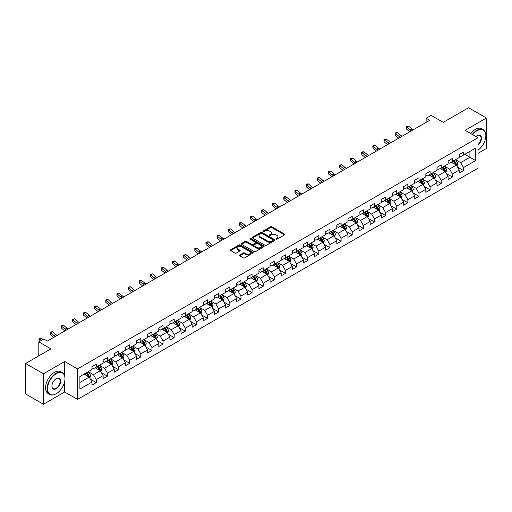 <?xml version="1.0" encoding="UTF-8"?>
<svg xmlns="http://www.w3.org/2000/svg" width="512" height="512" viewBox="0 0 512 512"><rect width="100%" height="100%" fill="white"/><g stroke="black" fill="none" stroke-linecap="round" stroke-linejoin="round"><path stroke-width="0.77" d="M276.064 239.168A0.691 0.403 0 0 0 277.043 239.168L284.486 234.874A0.992 0.57 0 0 0 284.774 234.47A0.992 0.57 0 0 0 284.486 234.067L271.878 226.79A0.992 0.57 0 0 0 270.483 226.79L263.04 231.085A0.691 0.403 0 0 0 264.019 231.648L264.986 231.091A3.168 1.83 0 0 1 269.466 231.091L270.515 231.699A3.168 1.83 0 0 1 271.443 232.992A3.168 1.83 0 0 1 270.515 234.285L269.555 234.842A0.691 0.403 0 0 0 270.534 235.411L271.494 234.854A3.168 1.83 0 0 1 275.974 234.854L277.024 235.456A3.168 1.83 0 0 1 277.952 236.755A3.168 1.83 0 0 1 277.024 238.048L276.064 238.605A0.691 0.403 0 0 0 276.064 239.168L276.064 238.605M239.744 255.002A0.992 0.57 0 0 0 239.456 255.411A0.992 0.57 0 0 0 239.744 255.814L243.277 257.856A0.992 0.57 0 0 0 244.678 257.856L252.941 253.082A0.992 0.57 0 0 0 253.229 252.678A0.992 0.57 0 0 0 252.941 252.275L240.339 244.998A0.992 0.57 0 0 0 238.938 244.998L230.675 249.766A0.992 0.57 0 0 0 230.387 250.176A0.992 0.57 0 0 0 230.675 250.579L234.944 253.043A0.992 0.57 0 0 0 236.346 253.043L239.885 251.002A0.992 0.57 0 0 0 240.173 250.598A0.992 0.57 0 0 0 239.885 250.195L237.766 248.973A2.65 1.53 0 0 1 236.992 247.891A2.65 1.53 0 0 1 238.624 246.477A2.65 1.53 0 0 1 241.51 246.81L249.805 251.597A2.65 1.53 0 0 1 250.586 252.678A2.65 1.53 0 0 1 248.947 254.093A2.65 1.53 0 0 1 246.061 253.76L244.678 252.96A0.992 0.57 0 0 0 243.277 252.96L239.744 255.002L239.744 255.814L243.277 253.786L243.277 252.96M477.984 153.376L486.4 148.512L486.4 118.035L468.57 107.744L443.245 122.362L431.117 115.36L426.125 118.246L429.69 120.301L47.354 341.043L43.789 338.982L38.797 341.869L38.797 355.866M64.691 375.974L64.691 361.51L43.43 373.779L25.6 363.488L50.925 348.864L38.797 341.869M64.691 361.51L77.53 368.922L477.984 137.722L477.984 168.198L77.53 399.398L77.53 368.922M486.4 118.035L465.146 130.31L477.984 137.722M265.056 245.28A0.992 0.57 0 0 0 266.451 245.28L274.714 240.512A0.992 0.57 0 0 0 275.008 240.109A0.992 0.57 0 0 0 274.714 239.706L262.112 232.429A0.992 0.57 0 0 0 260.71 232.429L252.448 237.197A0.992 0.57 0 0 0 252.16 237.6A0.992 0.57 0 0 0 252.448 238.003L265.056 245.28M250.31 239.315A0.691 0.403 0 0 1 251.014 239.418L251.014 238.592L263.827 245.99A0.992 0.57 0 0 1 264.122 246.394A0.992 0.57 0 0 1 263.827 246.797L255.565 251.565A0.992 0.57 0 0 1 254.17 251.565L241.562 244.294L245.101 242.266L245.101 241.44L241.562 243.482A0.992 0.57 0 0 0 241.274 243.885A0.992 0.57 0 0 0 241.562 244.294L241.562 243.482M245.101 242.266A0.992 0.57 0 0 1 246.502 242.266L246.502 241.44A0.992 0.57 0 0 0 245.101 241.44M246.502 241.44L251.61 244.39A0.992 0.57 0 0 0 253.011 244.39L255.354 243.04A0.992 0.57 0 0 0 255.648 242.637A0.992 0.57 0 0 0 255.354 242.227L250.035 239.155A0.691 0.403 0 0 1 251.014 238.592M43.43 373.779L43.43 404.256L25.6 393.965L25.6 363.488M90.336 379.155L96.288 382.598L96.288 379.59L103.136 375.635L103.136 378.643L107.418 376.173L107.418 373.165L114.266 369.21L114.266 372.218L118.547 369.747L118.547 366.739L125.395 362.784L125.395 365.792L129.67 363.322L129.67 360.314L136.518 356.365L136.518 359.366L140.8 356.896L140.8 353.894L147.648 349.939L147.648 352.947L151.93 350.47L151.93 347.469L158.778 343.514L158.778 346.522L163.053 344.051L163.053 341.043L169.901 337.088L169.901 340.096L174.182 337.626L174.182 334.618L181.03 330.662L181.03 333.67L185.312 331.2L185.312 328.192L192.16 324.237L192.16 327.245L196.435 324.774L196.435 321.766L203.283 317.818L203.283 320.819L207.565 318.349L207.565 315.347L214.413 311.392L214.413 314.4L218.694 311.923L218.694 308.922L225.542 304.966L225.542 307.974L229.824 305.504L229.824 302.496L236.672 298.541L236.672 301.549L240.947 299.078L240.947 296.07L247.795 292.115L247.795 295.123L252.077 292.653L252.077 289.645L258.925 285.696L258.925 288.698L263.206 286.227L263.206 283.219L270.054 279.27L270.054 282.272L274.33 279.802L274.33 276.8L281.178 272.845L281.178 275.853L285.459 273.382L285.459 270.374L292.307 266.419L292.307 269.427L296.589 266.957L296.589 263.949L303.437 259.994L303.437 263.002L307.712 260.531L307.712 257.523L314.56 253.568L314.56 256.576L318.842 254.106L318.842 251.098L325.69 247.149L325.69 250.15L329.971 247.68L329.971 244.672L336.819 240.723L336.819 243.725L341.101 241.254L341.101 238.253L347.949 234.298L347.949 237.306L352.224 234.835L352.224 231.827L359.072 227.872L359.072 230.88L363.354 228.41L363.354 225.402L370.202 221.446L370.202 224.454L374.483 221.984L374.483 218.976L381.331 215.021L381.331 218.029L385.606 215.558L385.606 212.55L392.454 208.602L392.454 211.603L396.736 209.133L396.736 206.125L403.584 202.176L403.584 205.178L407.866 202.707L407.866 199.706L414.714 195.75L414.714 198.758L418.989 196.288L418.989 193.28L425.837 189.325L425.837 192.333L430.118 189.862L430.118 186.854L436.966 182.899L436.966 185.907L441.248 183.437L441.248 180.429L448.096 176.474L448.096 179.482L452.378 177.011L452.378 174.003L459.226 170.054L459.226 173.056L463.501 170.586L463.501 167.578L475.629 160.582L475.629 148.058L469.92 151.354L469.92 157.286L475.629 160.582M96.288 382.598L92.006 385.069L92.006 382.061L79.885 389.062L79.885 376.544L92.006 369.542L92.006 366.534L96.288 364.064L96.288 367.072L103.136 363.117L103.136 360.109L107.418 357.638L107.418 360.646L114.266 356.691L114.266 353.683L118.547 351.213L118.547 354.221L125.395 350.266L125.395 347.258L129.67 344.787L129.67 347.795L136.518 343.84L136.518 340.838L140.8 338.368L140.8 341.37L147.648 337.421L147.648 334.413L151.93 331.942L151.93 334.95L158.778 330.995L158.778 327.987L163.053 325.517L163.053 328.525L169.901 324.57L169.901 321.562L174.182 319.091L174.182 322.099L181.03 318.144L181.03 315.136L185.312 312.666L185.312 315.674L192.16 311.718L192.16 308.717L196.435 306.24L196.435 309.248L203.283 305.293L203.283 302.291L207.565 299.821L207.565 302.822L214.413 298.874L214.413 295.866L218.694 293.395L218.694 296.403L225.542 292.448L225.542 289.44L229.824 286.97L229.824 289.978L236.672 286.022L236.672 283.014L240.947 280.544L240.947 283.552L247.795 279.597L247.795 276.589L252.077 274.118L252.077 277.126L258.925 273.171L258.925 270.17L263.206 267.693L263.206 270.701L270.054 266.746L270.054 263.744L274.33 261.274L274.33 264.275L281.178 260.326L281.178 257.318L285.459 254.848L285.459 257.856L292.307 253.901L292.307 250.893L296.589 248.422L296.589 251.43L303.437 247.475L303.437 244.467L307.712 241.997L307.712 245.005L314.56 241.05L314.56 238.042L318.842 235.571L318.842 238.579L325.69 234.624L325.69 231.622L329.971 229.146L329.971 232.154L336.819 228.198L336.819 225.197L341.101 222.726L341.101 225.728L347.949 221.779L347.949 218.771L352.224 216.301L352.224 219.309L359.072 215.354L359.072 212.346L363.354 209.875L363.354 212.883L370.202 208.928L370.202 205.92L374.483 203.45L374.483 206.458L381.331 202.502L381.331 199.494L385.606 197.024L385.606 200.032L392.454 196.077L392.454 193.075L396.736 190.605L396.736 193.606L403.584 189.658L403.584 186.65L407.866 184.179L407.866 187.181L414.714 183.232L414.714 180.224L418.989 177.754L418.989 180.762L425.837 176.806L425.837 173.798L430.118 171.328L430.118 174.336L436.966 170.381L436.966 167.373L441.248 164.902L441.248 167.91L448.096 163.955L448.096 160.947L452.378 158.477L452.378 161.485L459.226 157.53L459.226 154.528L463.501 152.058L463.501 155.059L475.629 148.058M95.149 367.731L100.282 370.694L93.434 374.65L88.301 371.68M92.006 367.891L93.434 368.717L96.288 367.072M93.434 374.65L96.288 379.59M100.282 370.694L103.136 375.635M106.278 361.306L111.411 364.269L104.563 368.224L99.43 365.261M103.136 361.472L104.563 362.291L107.418 360.646M104.563 368.224L107.418 373.165M111.411 364.269L114.266 369.21M117.402 354.88L122.541 357.843L115.693 361.798L110.554 358.835M114.266 355.046L115.693 355.866L118.547 354.221M115.693 361.798L118.547 366.739M122.541 357.843L125.395 362.784M128.531 348.454L133.664 351.418L126.816 355.373L121.683 352.41M125.395 348.621L126.816 349.446L129.67 347.795M126.816 355.373L129.67 360.314M133.664 351.418L136.518 356.365M139.661 342.029L144.794 344.998L137.946 348.947L132.813 345.984M136.518 342.195L137.946 343.021L140.8 341.37M137.946 348.947L140.8 353.894M144.794 344.998L147.648 349.939M150.784 335.603L155.923 338.573L149.075 342.528L143.936 339.558M147.648 335.77L149.075 336.595L151.93 334.95M149.075 342.528L151.93 347.469M155.923 338.573L158.778 343.514M161.914 329.184L167.053 332.147L160.205 336.102L155.066 333.133M158.778 329.344L160.205 330.17L163.053 328.525M160.205 336.102L163.053 341.043M167.053 332.147L169.901 337.088M173.043 322.758L178.176 325.722L171.328 329.677L166.195 326.714M169.901 322.925L171.328 323.744L174.182 322.099M171.328 329.677L174.182 334.618M178.176 325.722L181.03 330.662M184.166 316.333L189.306 319.296L182.458 323.251L177.318 320.288M181.03 316.499L182.458 317.318L185.312 315.674M182.458 323.251L185.312 328.192M189.306 319.296L192.16 324.237M195.296 309.907L200.435 312.87L193.587 316.826L188.448 313.862M192.16 310.074L193.587 310.899L196.435 309.248M193.587 316.826L196.435 321.766M200.435 312.87L203.283 317.818M206.426 303.482L211.558 306.451L204.71 310.4L199.578 307.437M203.283 303.648L204.71 304.474L207.565 302.822M204.71 310.4L207.565 315.347M211.558 306.451L214.413 311.392M217.555 297.056L222.688 300.026L215.84 303.981L210.707 301.011M214.413 297.222L215.84 298.048L218.694 296.403M215.84 303.981L218.694 308.922M222.688 300.026L225.542 304.966M228.678 290.637L233.818 293.6L226.97 297.555L221.83 294.586M225.542 290.797L226.97 291.622L229.824 289.978M226.97 297.555L229.824 302.496M233.818 293.6L236.672 298.541M239.808 284.211L244.941 287.174L238.093 291.13L232.96 288.166M236.672 284.378L238.093 285.197L240.947 283.552M238.093 291.13L240.947 296.07M244.941 287.174L247.795 292.115M250.938 277.786L256.07 280.749L249.222 284.704L244.09 281.741M247.795 277.952L249.222 278.771L252.077 277.126M249.222 284.704L252.077 289.645M256.07 280.749L258.925 285.696M262.061 271.36L267.2 274.323L260.352 278.278L255.213 275.315M258.925 271.526L260.352 272.352L263.206 270.701M260.352 278.278L263.206 283.219M267.2 274.323L270.054 279.27M273.19 264.934L278.33 267.904L271.482 271.853L266.342 268.89M270.054 265.101L271.482 265.926L274.33 264.275M271.482 271.853L274.33 276.8M278.33 267.904L281.178 272.845M284.32 258.515L289.453 261.478L282.605 265.434L277.472 262.464M281.178 258.675L282.605 259.501L285.459 257.856M282.605 265.434L285.459 270.374M289.453 261.478L292.307 266.419M295.443 252.09L300.582 255.053L293.734 259.008L288.595 256.038M292.307 252.25L293.734 253.075L296.589 251.43M293.734 259.008L296.589 263.949M300.582 255.053L303.437 259.994M306.573 245.664L311.712 248.627L304.864 252.582L299.725 249.619M303.437 245.83L304.864 246.65L307.712 245.005M304.864 252.582L307.712 257.523M311.712 248.627L314.56 253.568M317.702 239.238L322.835 242.202L315.987 246.157L310.854 243.194M314.56 239.405L315.987 240.224L318.842 238.579M315.987 246.157L318.842 251.098M322.835 242.202L325.69 247.149M328.832 232.813L333.965 235.782L327.117 239.731L321.984 236.768M325.69 232.979L327.117 233.805L329.971 232.154M327.117 239.731L329.971 244.672M333.965 235.782L336.819 240.723M339.955 226.387L345.094 229.357L338.246 233.306L333.107 230.342M336.819 226.554L338.246 227.379L341.101 225.728M338.246 233.306L341.101 238.253M345.094 229.357L347.949 234.298M351.085 219.968L356.218 222.931L349.37 226.886L344.237 223.917M347.949 220.128L349.37 220.954L352.224 219.309M349.37 226.886L352.224 231.827M356.218 222.931L359.072 227.872M362.214 213.542L367.347 216.506L360.499 220.461L355.366 217.491M359.072 213.702L360.499 214.528L363.354 212.883M360.499 220.461L363.354 225.402M367.347 216.506L370.202 221.446M373.338 207.117L378.477 210.08L371.629 214.035L366.49 211.072M370.202 207.283L371.629 208.102L374.483 206.458M371.629 214.035L374.483 218.976M378.477 210.08L381.331 215.021M384.467 200.691L389.606 203.654L382.758 207.61L377.619 204.646M381.331 200.858L382.758 201.677L385.606 200.032M382.758 207.61L385.606 212.55M389.606 203.654L392.454 208.602M395.597 194.266L400.73 197.235L393.882 201.184L388.749 198.221M392.454 194.432L393.882 195.258L396.736 193.606M393.882 201.184L396.736 206.125M400.73 197.235L403.584 202.176M406.72 187.84L411.859 190.81L405.011 194.758L399.872 191.795M403.584 188.006L405.011 188.832L407.866 187.181M405.011 194.758L407.866 199.706M411.859 190.81L414.714 195.75M417.85 181.421L422.989 184.384L416.141 188.339L411.002 185.37M414.714 181.581L416.141 182.406L418.989 180.762M416.141 188.339L418.989 193.28M422.989 184.384L425.837 189.325M428.979 174.995L434.112 177.958L427.264 181.914L422.131 178.944M425.837 175.155L427.264 175.981L430.118 174.336M427.264 181.914L430.118 186.854M434.112 177.958L436.966 182.899M440.109 168.57L445.242 171.533L438.394 175.488L433.261 172.525M436.966 168.736L438.394 169.555L441.248 167.91M438.394 175.488L441.248 180.429M445.242 171.533L448.096 176.474M451.232 162.144L456.371 165.107L449.523 169.062L444.384 166.099M448.096 162.31L449.523 163.136L452.378 161.485M449.523 169.062L452.378 174.003M456.371 165.107L459.226 170.054M464.787 154.317L469.92 157.286L460.646 162.637L455.514 159.674M459.226 155.885L460.646 156.71L463.501 155.059M460.646 162.637L463.501 167.578M43.43 404.256L64.691 391.987L77.53 399.398M426.125 118.246L426.125 122.362M79.885 382.47L89.158 377.12L84.019 374.15M89.158 377.12L92.006 382.061M457.549 167.149L463.501 170.586M446.419 173.574L452.378 177.011M435.29 180L441.248 183.437M424.166 186.419L430.118 189.862M413.037 192.845L418.989 196.288M401.907 199.27L407.866 202.707M390.778 205.696L396.736 209.133M379.654 212.122L385.606 215.558M368.525 218.547L374.483 221.984M357.395 224.966L363.354 228.41M346.272 231.392L352.224 234.835M335.142 237.818L341.101 241.254M324.013 244.243L329.971 247.68M312.89 250.669L318.842 254.106M301.76 257.094L307.712 260.531M290.63 263.514L296.589 266.957M279.501 269.939L285.459 273.382M268.378 276.365L274.33 279.802M257.248 282.79L263.206 286.227M246.118 289.216L252.077 292.653M234.995 295.642L240.947 299.078M223.866 302.061L229.824 305.504M212.736 308.486L218.694 311.923M201.613 314.912L207.565 318.349M190.483 321.338L196.435 324.774M179.354 327.763L185.312 331.2M168.224 334.182L174.182 337.626M157.101 340.608L163.053 344.051M145.971 347.034L151.93 350.47M134.842 353.459L140.8 356.896M123.718 359.885L129.67 363.322M112.589 366.31L118.547 369.747M101.459 372.73L107.418 376.173M64.691 391.987L64.691 381.357M276.339 239.264L277.024 238.867A3.168 1.83 0 0 0 277.952 237.574L277.952 236.755M271.443 232.992L271.443 233.818A3.168 1.83 0 0 1 270.515 235.11L269.83 235.507M284.486 234.067L284.486 234.874L271.878 227.61A0.992 0.57 0 0 0 270.483 227.61L263.315 231.744M274.701 240.518L262.112 233.248A0.992 0.57 0 0 0 260.71 233.248L252.467 238.016M272.966 240.39A0.691 0.403 0 0 0 272.966 239.827L261.901 233.44A0.691 0.403 0 0 0 260.922 233.44L259.91 234.022A3.168 1.83 0 0 0 258.982 235.315A3.168 1.83 0 0 0 259.91 236.614L267.469 240.979A3.168 1.83 0 0 0 271.949 240.979L272.966 240.39L272.966 241.216A0.691 0.403 0 0 0 273.171 240.934L273.171 240.109M258.982 235.315L258.982 236.141A3.168 1.83 0 0 0 259.91 237.434L259.91 236.614M272.966 241.216L271.949 241.798A3.168 1.83 0 0 1 267.469 241.798L259.91 237.434M246.502 242.266L251.61 245.216A0.992 0.57 0 0 0 253.011 245.216L255.354 243.859A0.992 0.57 0 0 0 255.648 243.456L255.648 242.637M251.014 239.418L263.814 246.803M256.915 247.456A2.65 1.53 0 0 0 259.802 247.789A2.65 1.53 0 0 0 261.434 246.374A2.65 1.53 0 0 0 260.659 245.293L257.734 243.603A0.992 0.57 0 0 0 256.339 243.603L253.99 244.96A0.992 0.57 0 0 0 253.702 245.363A0.992 0.57 0 0 0 253.99 245.766L256.915 247.456L256.915 248.282A2.65 1.53 0 0 0 259.802 248.608A2.65 1.53 0 0 0 261.434 247.2L261.434 246.374M253.702 245.363L253.702 246.189A0.992 0.57 0 0 0 253.99 246.592L253.99 245.766M256.915 248.282L253.99 246.592M250.586 252.678L250.586 253.504A2.65 1.53 0 0 1 248.947 254.918A2.65 1.53 0 0 1 246.061 254.586L244.678 253.786A0.992 0.57 0 0 0 243.277 253.786M236.992 247.891L236.992 248.71A2.65 1.53 0 0 0 237.766 249.792L237.766 248.973M239.885 250.195L239.885 251.002L237.766 249.792M252.941 252.275L252.941 253.082L240.339 245.824A0.992 0.57 0 0 0 238.938 245.824L230.688 250.586L230.675 249.766M456.934 166.086L457.779 163.949A2.675 1.542 -120 0 0 456.928 161.67L455.456 159.706M452.89 163.098L451.891 161.766M453.248 160.986L454.72 162.95A2.675 1.542 60 0 1 455.482 164.557L456.339 164.064A2.675 1.542 -120 0 0 455.571 162.451L454.099 160.486M453.434 160.877L455.066 163.053A1.363 0.787 60 0 1 455.309 163.469L456.339 164.064M411.482 130.816A5.043 2.912 60 0 1 410.086 129.971L406.688 127.11L406.291 128.89L409.696 131.744A7.565 4.371 -120 0 0 409.766 131.808M413.267 129.786A5.043 2.912 60 0 1 411.872 128.941L408.474 126.08L406.688 127.11L406.202 126.573L408.474 126.08M406.291 128.89L406.202 126.573M477.984 150.195A12.307 7.104 120 0 0 485.83 135.667A12.307 7.104 120 0 0 477.126 130.637A12.307 7.104 120 0 0 472.659 134.65M472.288 134.432A12.608 7.283 -60 0 1 476.915 130.272A12.608 7.283 -60 0 1 483.219 129.645A12.608 7.283 -60 0 1 485.83 135.418A12.608 7.283 -60 0 1 485.83 135.539M475.936 136.544A6.15 3.552 -60 0 1 477.126 135.667A6.15 3.552 -60 0 1 477.126 135.661A6.15 3.552 -60 0 1 481.459 137.69A6.15 3.552 -60 0 1 477.984 145.12M470.72 133.53A12.608 7.283 -60 0 1 475.341 129.363A12.608 7.283 -60 0 1 481.651 128.736L483.219 129.645M477.984 144.563A5.85 3.379 120 0 0 480.909 139.494A5.85 3.379 120 0 0 479.84 135.501A5.85 3.379 120 0 0 477.018 135.731M56.058 393.837L56.275 393.715A12.307 7.104 120 0 0 64.973 378.643A12.307 7.104 120 0 0 56.275 373.619A12.307 7.104 120 0 0 47.571 388.691A12.307 7.104 120 0 0 56.275 393.715L56.058 393.837A12.608 7.283 -60 0 1 49.754 394.464A12.608 7.283 -60 0 1 47.821 384.358A12.608 7.283 -60 0 1 56.058 373.248A12.608 7.283 -60 0 1 62.362 372.621A12.608 7.283 -60 0 1 64.973 378.394A12.608 7.283 -60 0 1 64.973 378.522M56.275 388.691A6.15 3.552 -60 0 1 51.923 386.176A6.15 3.552 -60 0 1 56.275 378.643L56.275 378.643A6.15 3.552 -60 0 1 60.621 381.152A6.15 3.552 -60 0 1 56.275 388.691M51.923 386.054A5.85 3.379 120 0 0 53.133 388.608A5.85 3.379 120 0 0 56.058 388.32A5.85 3.379 120 0 0 59.878 383.162A5.85 3.379 120 0 0 58.982 378.477A5.85 3.379 120 0 0 56.166 378.707M49.754 394.464L48.186 393.555A12.608 7.283 -60 0 1 46.253 383.456A12.608 7.283 -60 0 1 54.49 372.339A12.608 7.283 -60 0 1 60.794 371.718L62.362 372.621M445.805 172.512L446.656 170.374A2.675 1.542 -120 0 0 445.798 168.096L444.326 166.131M441.76 169.523L440.762 168.192M442.118 167.405L443.59 169.376A2.675 1.542 60 0 1 444.352 170.982L445.21 170.49A2.675 1.542 -120 0 0 444.448 168.877L442.976 166.912M442.304 167.302L443.936 169.478A1.363 0.787 60 0 1 444.186 169.894L445.21 170.49M434.675 178.938L435.526 176.8A2.675 1.542 -120 0 0 434.675 174.522L433.203 172.557M430.637 175.949L429.632 174.618M430.989 173.83L432.461 175.795A2.675 1.542 60 0 1 433.229 177.408L434.08 176.909A2.675 1.542 -120 0 0 433.318 175.302L431.846 173.338M431.174 173.722L432.806 175.904A1.363 0.787 60 0 1 433.056 176.32L434.08 176.909M400.352 137.242A5.043 2.912 60 0 1 398.963 136.39L395.565 133.536L395.168 135.315L398.566 138.17A7.565 4.371 -120 0 0 398.637 138.234M402.138 136.211A5.043 2.912 60 0 1 400.742 135.36L397.344 132.506L395.565 133.536L395.072 132.998L397.344 132.506M395.168 135.315L395.072 132.998M389.229 143.667A5.043 2.912 60 0 1 387.834 142.816L384.435 139.962L384.038 141.741L387.437 144.595A7.565 4.371 -120 0 0 387.507 144.659M391.008 142.637A5.043 2.912 60 0 1 389.619 141.786L386.214 138.931L384.435 139.962L383.949 139.424L386.214 138.931M384.038 141.741L383.949 139.424M423.552 185.357L424.397 183.219A2.675 1.542 -120 0 0 423.546 180.947L422.074 178.982M419.507 182.374L418.509 181.037M419.859 180.256L421.331 182.221A2.675 1.542 60 0 1 422.099 183.827L422.957 183.334A2.675 1.542 -120 0 0 422.189 181.728L420.717 179.763M420.051 180.147L421.683 182.33A1.363 0.787 60 0 1 421.926 182.746L422.957 183.334M412.422 191.782L413.274 189.645A2.675 1.542 -120 0 0 412.416 187.373L410.944 185.402M408.378 188.8L407.379 187.462M408.736 186.682L410.208 188.646A2.675 1.542 60 0 1 410.97 190.253L411.827 189.76A2.675 1.542 -120 0 0 411.066 188.154L409.587 186.189M408.922 186.573L410.554 188.755A1.363 0.787 60 0 1 410.803 189.165L411.827 189.76M401.293 198.208L402.144 196.07A2.675 1.542 -120 0 0 401.293 193.792L399.821 191.827M397.254 195.226L396.25 193.888M397.606 193.107L399.078 195.072A2.675 1.542 60 0 1 399.846 196.678L400.698 196.186A2.675 1.542 -120 0 0 399.936 194.579L398.464 192.614M397.792 192.998L399.424 195.181A1.363 0.787 60 0 1 399.674 195.59L400.698 196.186M378.099 150.093A5.043 2.912 60 0 1 376.704 149.242L373.306 146.387L372.909 148.16L376.307 151.021A7.565 4.371 -120 0 0 376.384 151.078M379.885 149.062A5.043 2.912 60 0 1 378.49 148.211L375.091 145.357L373.306 146.387L372.819 145.85L375.091 145.357M372.909 148.16L372.819 145.85M366.97 156.512A5.043 2.912 60 0 1 365.581 155.667L362.176 152.806L361.786 154.586L365.184 157.446A7.565 4.371 -120 0 0 365.254 157.504M368.755 155.482A5.043 2.912 60 0 1 367.36 154.637L363.962 151.776L362.176 152.806L361.69 152.275L362.406 151.859L363.962 151.776M361.786 154.586L361.69 152.275M355.84 162.938A5.043 2.912 60 0 1 354.451 162.093L351.053 159.232L350.656 161.011L354.054 163.872A7.565 4.371 -120 0 0 354.125 163.93M357.626 161.907A5.043 2.912 60 0 1 356.237 161.062L352.832 158.202L351.053 159.232L350.56 158.701L351.277 158.285L352.832 158.202M350.656 161.011L350.56 158.701M390.17 204.634L391.014 202.496A2.675 1.542 -120 0 0 390.163 200.218L388.691 198.253M386.125 201.645L385.126 200.314M386.477 199.533L387.949 201.498A2.675 1.542 60 0 1 388.717 203.104L389.574 202.611A2.675 1.542 -120 0 0 388.806 200.998L387.334 199.034M386.662 199.424L388.301 201.6A1.363 0.787 60 0 1 388.544 202.016L389.574 202.611M344.717 169.363A5.043 2.912 60 0 1 343.322 168.512L339.923 165.658L339.526 167.437L342.925 170.291A7.565 4.371 -120 0 0 343.002 170.355M346.496 168.333A5.043 2.912 60 0 1 345.107 167.488L341.709 164.627L339.923 165.658L339.437 165.12L341.709 164.627M339.526 167.437L339.437 165.12M379.04 211.059L379.885 208.922A2.675 1.542 -120 0 0 379.034 206.643L377.562 204.678M374.995 208.07L373.997 206.739M375.354 205.952L376.826 207.923A2.675 1.542 60 0 1 377.587 209.53L378.445 209.037A2.675 1.542 -120 0 0 377.677 207.424L376.205 205.459M375.539 205.85L377.171 208.026A1.363 0.787 60 0 1 377.421 208.442L378.445 209.037M333.587 175.789A5.043 2.912 60 0 1 332.198 174.938L328.794 172.083L328.397 173.862L331.802 176.717A7.565 4.371 -120 0 0 331.872 176.781M335.373 174.758A5.043 2.912 60 0 1 333.978 173.907L330.579 171.053L328.794 172.083L328.307 171.546L330.579 171.053M328.397 173.862L328.307 171.546M367.91 217.485L368.762 215.347A2.675 1.542 -120 0 0 367.904 213.069L366.432 211.104M363.866 214.496L362.867 213.165M364.224 212.378L365.696 214.342A2.675 1.542 60 0 1 366.464 215.955L367.315 215.456A2.675 1.542 -120 0 0 366.554 213.85L365.082 211.885M364.41 212.269L366.042 214.451A1.363 0.787 60 0 1 366.291 214.867L367.315 215.456M322.458 182.214A5.043 2.912 60 0 1 321.069 181.363L317.67 178.509L317.274 180.288L320.672 183.142A7.565 4.371 -120 0 0 320.742 183.2M324.243 181.184A5.043 2.912 60 0 1 322.848 180.333L319.45 177.478L317.67 178.509L317.178 177.971L319.45 177.478M317.274 180.288L317.178 177.971M356.781 223.904L357.632 221.766A2.675 1.542 -120 0 0 356.781 219.494L355.309 217.53M352.742 220.922L351.738 219.584M353.094 218.803L354.566 220.768A2.675 1.542 60 0 1 355.334 222.374L356.192 221.882A2.675 1.542 -120 0 0 355.424 220.275L353.952 218.31M353.28 218.694L354.918 220.877A1.363 0.787 60 0 1 355.162 221.293L356.192 221.882M311.334 188.634A5.043 2.912 60 0 1 309.939 187.789L306.541 184.928L306.144 186.707L309.542 189.568A7.565 4.371 -120 0 0 309.619 189.626M313.114 187.61A5.043 2.912 60 0 1 311.725 186.758L308.326 183.904L306.541 184.928L306.054 184.397L306.765 183.987L308.326 183.904M306.144 186.707L306.054 184.397M345.658 230.33L346.502 228.192A2.675 1.542 -120 0 0 345.651 225.92L344.179 223.949M341.613 227.347L340.614 226.01M341.971 225.229L343.443 227.194A2.675 1.542 60 0 1 344.205 228.8L345.062 228.307A2.675 1.542 -120 0 0 344.294 226.701L342.822 224.736M342.157 225.12L343.789 227.302A1.363 0.787 60 0 1 344.038 227.712L345.062 228.307M300.205 195.059A5.043 2.912 60 0 1 298.81 194.214L295.411 191.354L295.014 193.133L298.419 195.994A7.565 4.371 -120 0 0 298.49 196.051M301.99 194.029A5.043 2.912 60 0 1 300.595 193.184L297.197 190.323L295.411 191.354L294.925 190.822L295.635 190.406L297.197 190.323M295.014 193.133L294.925 190.822M334.528 236.755L335.379 234.618A2.675 1.542 -120 0 0 334.522 232.339L333.05 230.374M330.483 233.773L329.485 232.435M330.842 231.654L332.314 233.619A2.675 1.542 60 0 1 333.075 235.226L333.933 234.733A2.675 1.542 -120 0 0 333.171 233.126L331.699 231.162M331.027 231.546L332.659 233.728A1.363 0.787 60 0 1 332.909 234.138L333.933 234.733M289.075 201.485A5.043 2.912 60 0 1 287.686 200.64L284.288 197.779L283.891 199.558L287.29 202.419A7.565 4.371 -120 0 0 287.36 202.477M290.861 200.454A5.043 2.912 60 0 1 289.466 199.61L286.067 196.749L284.288 197.779L283.795 197.248L284.512 196.832L286.067 196.749M283.891 199.558L283.795 197.248M323.398 243.181L324.25 241.043A2.675 1.542 -120 0 0 323.398 238.765L321.926 236.8M319.36 240.192L318.355 238.861M319.712 238.08L321.184 240.045A2.675 1.542 60 0 1 321.952 241.651L322.803 241.158A2.675 1.542 -120 0 0 322.042 239.546L320.57 237.581M319.898 237.971L321.53 240.147A1.363 0.787 60 0 1 321.779 240.563L322.803 241.158M277.952 207.91A5.043 2.912 60 0 1 276.557 207.059L273.158 204.205L272.762 205.984L276.16 208.838A7.565 4.371 -120 0 0 276.23 208.902M279.731 206.88A5.043 2.912 60 0 1 278.342 206.035L274.938 203.174L273.158 204.205L272.672 203.667L274.938 203.174M272.762 205.984L272.672 203.667M312.275 249.606L313.12 247.469A2.675 1.542 -120 0 0 312.269 245.19L310.797 243.226M308.23 246.618L307.232 245.286M308.582 244.499L310.054 246.464A2.675 1.542 60 0 1 310.822 248.077L311.68 247.584A2.675 1.542 -120 0 0 310.912 245.971L309.44 244.006M308.774 244.397L310.406 246.573A1.363 0.787 60 0 1 310.65 246.989L311.68 247.584M266.822 214.336A5.043 2.912 60 0 1 265.427 213.485L262.029 210.63L261.632 212.41L265.03 215.264A7.565 4.371 -120 0 0 265.107 215.328M268.608 213.306A5.043 2.912 60 0 1 267.213 212.454L263.814 209.6L262.029 210.63L261.542 210.093L263.814 209.6M261.632 212.41L261.542 210.093M301.146 256.032L301.997 253.894A2.675 1.542 -120 0 0 301.139 251.616L299.667 249.651M297.101 253.043L296.102 251.712M297.459 250.925L298.931 252.89A2.675 1.542 60 0 1 299.693 254.502L300.55 254.003A2.675 1.542 -120 0 0 299.789 252.397L298.31 250.432M297.645 250.816L299.277 252.998A1.363 0.787 60 0 1 299.526 253.414L300.55 254.003M255.693 220.762A5.043 2.912 60 0 1 254.304 219.91L250.899 217.056L250.509 218.835L253.907 221.69A7.565 4.371 -120 0 0 253.978 221.747M257.478 219.731A5.043 2.912 60 0 1 256.083 218.88L252.685 216.026L250.899 217.056L250.413 216.518L252.685 216.026M250.509 218.835L250.413 216.518M290.016 262.451L290.867 260.314A2.675 1.542 -120 0 0 290.016 258.042L288.544 256.077M285.978 259.469L284.973 258.131M286.33 257.35L287.802 259.315A2.675 1.542 60 0 1 288.57 260.922L289.421 260.429A2.675 1.542 -120 0 0 288.659 258.822L287.187 256.858M286.515 257.242L288.147 259.424A1.363 0.787 60 0 1 288.397 259.84L289.421 260.429M244.563 227.181A5.043 2.912 60 0 1 243.174 226.336L239.776 223.475L239.379 225.254L242.778 228.115A7.565 4.371 -120 0 0 242.848 228.173M246.349 226.157A5.043 2.912 60 0 1 244.96 225.306L241.555 222.451L239.776 223.475L239.283 222.944L241.555 222.451M239.379 225.254L239.283 222.944M278.893 268.877L279.738 266.739A2.675 1.542 -120 0 0 278.886 264.467L277.414 262.496M274.848 265.894L273.85 264.557M275.2 263.776L276.672 265.741A2.675 1.542 60 0 1 277.44 267.347L278.298 266.854A2.675 1.542 -120 0 0 277.53 265.248L276.058 263.283M275.386 263.667L277.024 265.85A1.363 0.787 60 0 1 277.267 266.259L278.298 266.854M233.44 233.606A5.043 2.912 60 0 1 232.045 232.762L228.646 229.901L228.25 231.68L231.648 234.541A7.565 4.371 -120 0 0 231.725 234.598M235.219 232.576A5.043 2.912 60 0 1 233.83 231.731L230.432 228.87L228.646 229.901L228.16 229.37L228.87 228.954L230.432 228.87M228.25 231.68L228.16 229.37M267.763 275.302L268.608 273.165A2.675 1.542 -120 0 0 267.757 270.886L266.285 268.922M263.718 272.32L262.72 270.982M264.077 270.202L265.549 272.166A2.675 1.542 60 0 1 266.31 273.773L267.168 273.28A2.675 1.542 -120 0 0 266.4 271.674L264.928 269.709M264.262 270.093L265.894 272.275A1.363 0.787 60 0 1 266.144 272.685L267.168 273.28M222.31 240.032A5.043 2.912 60 0 1 220.922 239.187L217.517 236.326L217.12 238.106L220.525 240.966A7.565 4.371 -120 0 0 220.595 241.024M224.096 239.002A5.043 2.912 60 0 1 222.701 238.157L219.302 235.296L217.517 236.326L217.03 235.795L217.747 235.379L219.302 235.296M217.12 238.106L217.03 235.795M256.634 281.728L257.485 279.59A2.675 1.542 -120 0 0 256.627 277.312L255.155 275.347M252.589 278.739L251.59 277.408M252.947 276.627L254.419 278.592A2.675 1.542 60 0 1 255.187 280.198L256.038 279.706A2.675 1.542 -120 0 0 255.277 278.093L253.805 276.128M253.133 276.518L254.765 278.694A1.363 0.787 60 0 1 255.014 279.11L256.038 279.706M211.181 246.458A5.043 2.912 60 0 1 209.792 245.606L206.394 242.752L205.997 244.531L209.395 247.386A7.565 4.371 -120 0 0 209.466 247.45M212.966 245.427A5.043 2.912 60 0 1 211.571 244.582L208.173 241.722L206.394 242.752L205.901 242.214L208.173 241.722M205.997 244.531L205.901 242.214M245.504 288.154L246.355 286.016A2.675 1.542 -120 0 0 245.504 283.738L244.032 281.773M241.466 285.165L240.461 283.834M241.818 283.046L243.29 285.011A2.675 1.542 60 0 1 244.058 286.624L244.915 286.125A2.675 1.542 -120 0 0 244.147 284.518L242.675 282.554M242.003 282.944L243.642 285.12A1.363 0.787 60 0 1 243.885 285.536L244.915 286.125M200.058 252.883A5.043 2.912 60 0 1 198.662 252.032L195.264 249.178L194.867 250.957L198.266 253.811A7.565 4.371 -120 0 0 198.342 253.875M201.837 251.853A5.043 2.912 60 0 1 200.448 251.002L197.05 248.147L195.264 249.178L194.778 248.64L197.05 248.147M194.867 250.957L194.778 248.64M234.381 294.573L235.226 292.435A2.675 1.542 -120 0 0 234.374 290.163L232.902 288.198M230.336 291.59L229.338 290.253M230.694 289.472L232.166 291.437A2.675 1.542 60 0 1 232.928 293.05L233.786 292.55A2.675 1.542 -120 0 0 233.018 290.944L231.546 288.979M230.88 289.363L232.512 291.546A1.363 0.787 60 0 1 232.762 291.962L233.786 292.55M188.928 259.309A5.043 2.912 60 0 1 187.533 258.458L184.134 255.603L183.738 257.382L187.142 260.237A7.565 4.371 -120 0 0 187.213 260.294M190.714 258.278A5.043 2.912 60 0 1 189.318 257.427L185.92 254.573L184.134 255.603L183.648 255.066L185.92 254.573M183.738 257.382L183.648 255.066M223.251 300.998L224.102 298.861A2.675 1.542 -120 0 0 223.245 296.589L221.773 294.624M219.206 298.016L218.208 296.678M219.565 295.898L221.037 297.862A2.675 1.542 60 0 1 221.798 299.469L222.656 298.976A2.675 1.542 -120 0 0 221.894 297.37L220.422 295.405M219.75 295.789L221.382 297.971A1.363 0.787 60 0 1 221.632 298.387L222.656 298.976M177.798 265.728A5.043 2.912 60 0 1 176.41 264.883L173.011 262.022L172.614 263.802L176.013 266.662A7.565 4.371 -120 0 0 176.083 266.72M179.584 264.704A5.043 2.912 60 0 1 178.189 263.853L174.79 260.998L173.011 262.022L172.518 261.491L173.235 261.075L174.79 260.998M172.614 263.802L172.518 261.491M212.122 307.424L212.973 305.286A2.675 1.542 -120 0 0 212.122 303.008L210.65 301.043M208.083 304.442L207.078 303.104M208.435 302.323L209.907 304.288A2.675 1.542 60 0 1 210.675 305.894L211.526 305.402A2.675 1.542 -120 0 0 210.765 303.795L209.293 301.83M208.621 302.214L210.253 304.397A1.363 0.787 60 0 1 210.502 304.806L211.526 305.402M166.675 272.154A5.043 2.912 60 0 1 165.28 271.309L161.882 268.448L161.485 270.227L164.883 273.088A7.565 4.371 -120 0 0 164.954 273.146M168.454 271.123A5.043 2.912 60 0 1 167.066 270.278L163.661 267.418L161.882 268.448L161.395 267.917L162.106 267.501L163.661 267.418M161.485 270.227L161.395 267.917M200.998 313.85L201.843 311.712A2.675 1.542 -120 0 0 200.992 309.434L199.52 307.469M196.954 310.867L195.955 309.53M197.306 308.749L198.778 310.714A2.675 1.542 60 0 1 199.546 312.32L200.403 311.827A2.675 1.542 -120 0 0 199.635 310.221L198.163 308.25M197.498 308.64L199.13 310.822A1.363 0.787 60 0 1 199.373 311.232L200.403 311.827M155.546 278.579A5.043 2.912 60 0 1 154.15 277.734L150.752 274.874L150.355 276.653L153.754 279.514A7.565 4.371 -120 0 0 153.83 279.571M157.331 277.549A5.043 2.912 60 0 1 155.936 276.704L152.538 273.843L150.752 274.874L150.266 274.336L152.538 273.843M150.355 276.653L150.266 274.336M189.869 320.275L190.72 318.138A2.675 1.542 -120 0 0 189.862 315.859L188.39 313.894M185.824 317.286L184.826 315.955M186.182 315.174L187.654 317.139A2.675 1.542 60 0 1 188.416 318.746L189.274 318.253A2.675 1.542 -120 0 0 188.512 316.64L187.034 314.675M186.368 315.066L188 317.242A1.363 0.787 60 0 1 188.25 317.658L189.274 318.253M144.416 285.005A5.043 2.912 60 0 1 143.027 284.154L139.622 281.299L139.232 283.078L142.63 285.933A7.565 4.371 -120 0 0 142.701 285.997M146.202 283.974A5.043 2.912 60 0 1 144.806 283.13L141.408 280.269L139.622 281.299L139.136 280.762L141.408 280.269M139.232 283.078L139.136 280.762M178.739 326.701L179.59 324.563A2.675 1.542 -120 0 0 178.739 322.285L177.267 320.32M174.701 323.712L173.696 322.381M175.053 321.594L176.525 323.558A2.675 1.542 60 0 1 177.293 325.171L178.144 324.672A2.675 1.542 -120 0 0 177.382 323.066L175.91 321.101M175.238 321.491L176.87 323.667A1.363 0.787 60 0 1 177.12 324.083L178.144 324.672M133.286 291.43A5.043 2.912 60 0 1 131.898 290.579L128.499 287.725L128.102 289.504L131.501 292.358A7.565 4.371 -120 0 0 131.571 292.422M135.072 290.4A5.043 2.912 60 0 1 133.683 289.549L130.278 286.694L128.499 287.725L128.006 287.187L130.278 286.694M128.102 289.504L128.006 287.187M167.616 333.12L168.461 330.982A2.675 1.542 -120 0 0 167.61 328.71L166.138 326.746M163.571 330.138L162.573 328.8M163.923 328.019L165.395 329.984A2.675 1.542 60 0 1 166.163 331.59L167.021 331.098A2.675 1.542 -120 0 0 166.253 329.491L164.781 327.526M164.109 327.91L165.747 330.093A1.363 0.787 60 0 1 165.99 330.509L167.021 331.098M122.163 297.856A5.043 2.912 60 0 1 120.768 297.005L117.37 294.15L116.973 295.93L120.371 298.784A7.565 4.371 -120 0 0 120.448 298.842M123.942 296.826A5.043 2.912 60 0 1 122.554 295.974L119.155 293.12L117.37 294.15L116.883 293.613L119.155 293.12M116.973 295.93L116.883 293.613M156.486 339.546L157.331 337.408A2.675 1.542 -120 0 0 156.48 335.136L155.008 333.171M152.442 336.563L151.443 335.226M152.8 334.445L154.272 336.41A2.675 1.542 60 0 1 155.034 338.016L155.891 337.523A2.675 1.542 -120 0 0 155.123 335.917L153.651 333.952M152.986 334.336L154.618 336.518A1.363 0.787 60 0 1 154.867 336.934L155.891 337.523M111.034 304.275A5.043 2.912 60 0 1 109.645 303.43L106.24 300.57L105.843 302.349L109.248 305.21A7.565 4.371 -120 0 0 109.318 305.267M112.819 303.251A5.043 2.912 60 0 1 111.424 302.4L108.026 299.546L106.24 300.57L105.754 300.038L106.47 299.622L108.026 299.546M105.843 302.349L105.754 300.038M145.357 345.971L146.208 343.834A2.675 1.542 -120 0 0 145.35 341.555L143.878 339.59M141.312 342.989L140.314 341.651M141.67 340.87L143.142 342.835A2.675 1.542 60 0 1 143.91 344.442L144.762 343.949A2.675 1.542 -120 0 0 144 342.342L142.528 340.378M141.856 340.762L143.488 342.944A1.363 0.787 60 0 1 143.738 343.354L144.762 343.949M99.904 310.701A5.043 2.912 60 0 1 98.515 309.856L95.117 306.995L94.72 308.774L98.118 311.635A7.565 4.371 -120 0 0 98.189 311.693M101.69 309.67A5.043 2.912 60 0 1 100.294 308.826L96.896 305.965L95.117 306.995L94.624 306.464L95.341 306.048L96.896 305.965M94.72 308.774L94.624 306.464M134.234 352.397L135.078 350.259A2.675 1.542 -120 0 0 134.227 347.981L132.755 346.016M130.189 349.414L129.184 348.077M130.541 347.296L132.013 349.261A2.675 1.542 60 0 1 132.781 350.867L133.638 350.374A2.675 1.542 -120 0 0 132.87 348.768L131.398 346.797M130.726 347.187L132.365 349.37A1.363 0.787 60 0 1 132.608 349.779L133.638 350.374M88.781 317.126A5.043 2.912 60 0 1 87.386 316.282L83.987 313.421L83.59 315.2L86.989 318.061A7.565 4.371 -120 0 0 87.066 318.118M90.56 316.096A5.043 2.912 60 0 1 89.171 315.251L85.773 312.39L83.987 313.421L83.501 312.883L85.773 312.39M83.59 315.2L83.501 312.883M123.104 358.822L123.949 356.685A2.675 1.542 -120 0 0 123.098 354.406L121.626 352.442M119.059 355.834L118.061 354.502M119.418 353.722L120.89 355.686A2.675 1.542 60 0 1 121.651 357.293L122.509 356.8A2.675 1.542 -120 0 0 121.741 355.187L120.269 353.222M119.603 353.613L121.235 355.789A1.363 0.787 60 0 1 121.485 356.205L122.509 356.8M77.651 323.552A5.043 2.912 60 0 1 76.256 322.701L72.858 319.846L72.461 321.626L75.866 324.48A7.565 4.371 -120 0 0 75.936 324.544M79.437 322.522A5.043 2.912 60 0 1 78.042 321.677L74.643 318.816L72.858 319.846L72.371 319.309L74.643 318.816M72.461 321.626L72.371 319.309M111.974 365.248L112.826 363.11A2.675 1.542 -120 0 0 111.968 360.832L110.496 358.867M107.93 362.259L106.931 360.928M108.288 360.141L109.76 362.106A2.675 1.542 60 0 1 110.522 363.718L111.379 363.219A2.675 1.542 -120 0 0 110.618 361.613L109.146 359.648M108.474 360.038L110.106 362.214A1.363 0.787 60 0 1 110.355 362.63L111.379 363.219M66.522 329.978A5.043 2.912 60 0 1 65.133 329.126L61.734 326.272L61.338 328.051L64.736 330.906A7.565 4.371 -120 0 0 64.806 330.97M68.307 328.947A5.043 2.912 60 0 1 66.912 328.096L63.514 325.242L61.734 326.272L61.242 325.734L63.514 325.242M61.338 328.051L61.242 325.734M100.845 371.667L101.696 369.53A2.675 1.542 -120 0 0 100.845 367.258L99.373 365.293M96.806 368.685L95.802 367.347M97.158 366.566L98.63 368.531A2.675 1.542 60 0 1 99.398 370.138L100.25 369.645A2.675 1.542 -120 0 0 99.488 368.038L98.016 366.074M97.344 366.458L98.976 368.64A1.363 0.787 60 0 1 99.226 369.056L100.25 369.645M55.398 336.403A5.043 2.912 60 0 1 54.003 335.552L50.605 332.698L50.208 334.477L53.606 337.331A7.565 4.371 -120 0 0 53.677 337.389M57.178 335.373A5.043 2.912 60 0 1 55.789 334.522L52.384 331.667L50.605 332.698L50.118 332.16L52.384 331.667M50.208 334.477L50.118 332.16M89.722 378.093L90.566 375.955A2.675 1.542 -120 0 0 89.715 373.683L88.243 371.718M85.677 375.11L84.678 373.773M86.029 372.992L87.501 374.957A2.675 1.542 60 0 1 88.269 376.563L89.126 376.07A2.675 1.542 -120 0 0 88.358 374.464L86.886 372.499M86.221 372.883L87.853 375.066A1.363 0.787 60 0 1 88.096 375.475L89.126 376.07M42.918 339.488L41.261 338.093L39.475 339.117L39.078 340.896L39.648 341.376M41.139 340.512L38.989 338.586L41.261 338.093M39.078 340.896L38.989 338.586M277.024 238.867L277.024 238.048M269.555 235.411L269.555 234.842M270.515 235.11L270.515 234.285M263.04 231.648L263.04 231.085M270.483 227.61L270.483 226.79M271.878 227.61L271.878 226.79M252.448 238.003L252.448 237.197M260.71 233.248L260.71 232.429M262.112 233.248L262.112 232.429M274.714 240.512L274.714 239.706M267.469 241.798L267.469 240.979M271.949 241.798L271.949 240.979M251.61 245.216L251.61 244.39M253.011 245.216L253.011 244.39M255.354 243.859L255.354 243.04M263.827 246.797L263.827 245.99M244.678 253.786L244.678 252.96M246.061 254.586L246.061 253.76M238.938 245.824L238.938 244.998M240.339 245.824L240.339 244.998M456.109 164.96L457.766 164M455.571 162.451L456.928 161.67M453.67 163.552L454.72 162.95M410.086 129.971L411.872 128.941M444.979 171.379L446.637 170.426M444.448 168.877L445.798 168.096M442.547 169.978L443.59 169.376M433.85 177.805L435.507 176.851M433.318 175.302L434.675 174.522M431.418 176.403L432.461 175.795M398.963 136.39L400.742 135.36M387.834 142.816L389.619 141.786M422.72 184.23L424.384 183.27M422.189 181.728L423.546 180.947M420.288 182.829L421.331 182.221M411.597 190.656L413.254 189.696M411.066 188.154L412.416 187.373M409.158 189.248L410.208 188.646M400.467 197.082L402.125 196.122M399.936 194.579L401.293 193.792M398.035 195.674L399.078 195.072M376.704 149.242L378.49 148.211M365.581 155.667L367.36 154.637M354.451 162.093L356.237 161.062M389.338 203.507L390.995 202.547M388.806 200.998L390.163 200.218M386.906 202.099L387.949 201.498M343.322 168.512L345.107 167.488M378.214 209.926L379.872 208.973M377.677 207.424L379.034 206.643M375.776 208.525L376.826 207.923M332.198 174.938L333.978 173.907M367.085 216.352L368.742 215.398M366.554 213.85L367.904 213.069M364.653 214.95L365.696 214.342M321.069 181.363L322.848 180.333M355.955 222.778L357.613 221.818M355.424 220.275L356.781 219.494M353.523 221.37L354.566 220.768M309.939 187.789L311.725 186.758M344.832 229.203L346.49 228.243M344.294 226.701L345.651 225.92M342.394 227.795L343.443 227.194M298.81 194.214L300.595 193.184M333.702 235.629L335.36 234.669M333.171 233.126L334.522 232.339M331.27 234.221L332.314 233.619M287.686 200.64L289.466 199.61M322.573 242.054L324.23 241.094M322.042 239.546L323.398 238.765M320.141 240.646L321.184 240.045M276.557 207.059L278.342 206.035M311.443 248.474L313.107 247.52M310.912 245.971L312.269 245.19M309.011 247.072L310.054 246.464M265.427 213.485L267.213 212.454M300.32 254.899L301.978 253.946M299.789 252.397L301.139 251.616M297.882 253.498L298.931 252.89M254.304 219.91L256.083 218.88M289.19 261.325L290.848 260.365M288.659 258.822L290.016 258.042M286.758 259.917L287.802 259.315M243.174 226.336L244.96 225.306M278.061 267.75L279.718 266.79M277.53 265.248L278.886 264.467M275.629 266.342L276.672 265.741M232.045 232.762L233.83 231.731M266.938 274.176L268.595 273.216M266.4 271.674L267.757 270.886M264.499 272.768L265.549 272.166M220.922 239.187L222.701 238.157M255.808 280.602L257.466 279.642M255.277 278.093L256.627 277.312M253.376 279.194L254.419 278.592M209.792 245.606L211.571 244.582M244.678 287.021L246.336 286.067M244.147 284.518L245.504 283.738M242.246 285.619L243.29 285.011M198.662 252.032L200.448 251.002M233.555 293.446L235.213 292.493M233.018 290.944L234.374 290.163M231.117 292.045L232.166 291.437M187.533 258.458L189.318 257.427M222.426 299.872L224.083 298.912M221.894 297.37L223.245 296.589M219.994 298.464L221.037 297.862M176.41 264.883L178.189 263.853M211.296 306.298L212.954 305.338M210.765 303.795L212.122 303.008M208.864 304.89L209.907 304.288M165.28 271.309L167.066 270.278M200.166 312.723L201.83 311.763M199.635 310.221L200.992 309.434M197.734 311.315L198.778 310.714M154.15 277.734L155.936 276.704M189.043 319.142L190.701 318.189M188.512 316.64L189.862 315.859M186.605 317.741L187.654 317.139M143.027 284.154L144.806 283.13M177.914 325.568L179.571 324.614M177.382 323.066L178.739 322.285M175.482 324.166L176.525 323.558M131.898 290.579L133.683 289.549M166.784 331.994L168.442 331.04M166.253 329.491L167.61 328.71M164.352 330.592L165.395 329.984M120.768 297.005L122.554 295.974M155.661 338.419L157.318 337.459M155.123 335.917L156.48 335.136M153.222 337.011L154.272 336.41M109.645 303.43L111.424 302.4M144.531 344.845L146.189 343.885M144 342.342L145.35 341.555M142.099 343.437L143.142 342.835M98.515 309.856L100.294 308.826M133.402 351.27L135.059 350.31M132.87 348.768L134.227 347.981M130.97 349.862L132.013 349.261M87.386 316.282L89.171 315.251M122.278 357.69L123.936 356.736M121.741 355.187L123.098 354.406M119.84 356.288L120.89 355.686M76.256 322.701L78.042 321.677M111.149 364.115L112.806 363.162M110.618 361.613L111.968 360.832M108.717 362.714L109.76 362.106M65.133 329.126L66.912 328.096M100.019 370.541L101.677 369.587M99.488 368.038L100.845 367.258M97.587 369.139L98.63 368.531M54.003 335.552L55.789 334.522M88.89 376.966L90.554 376.006M88.358 374.464L89.715 373.683M86.458 375.558L87.501 374.957"/></g></svg>
